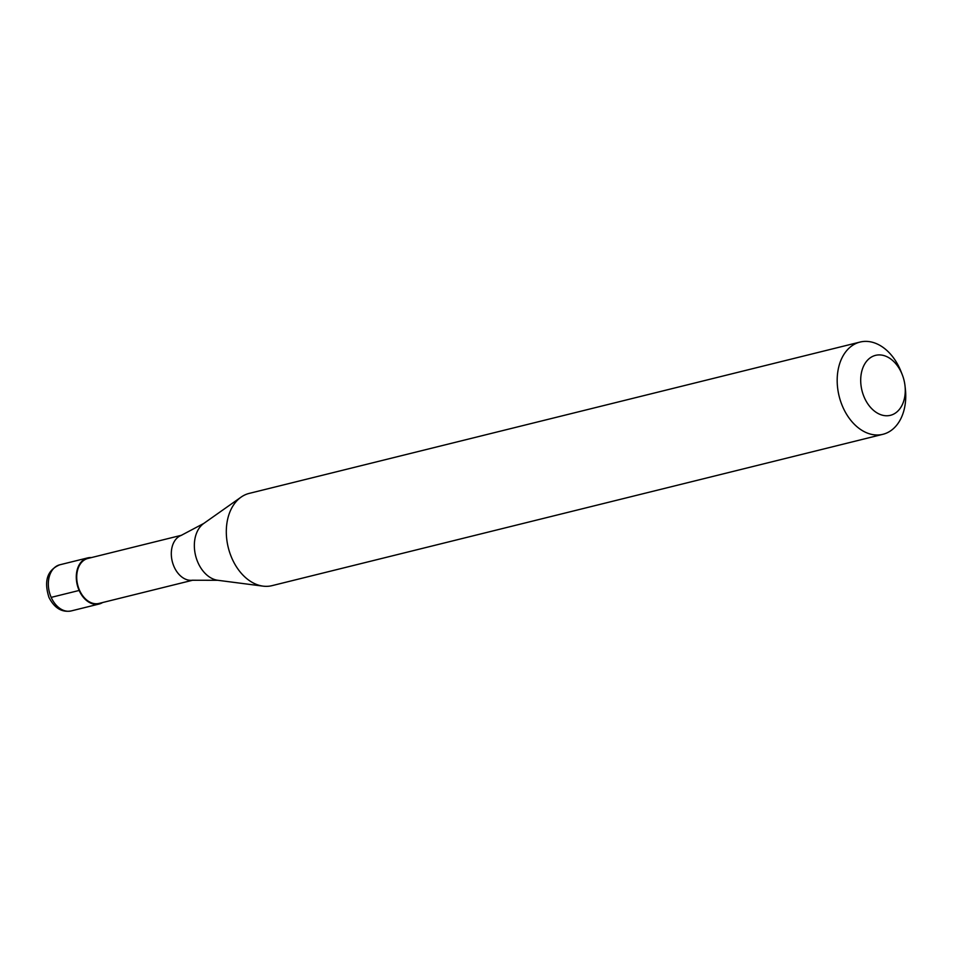 <?xml version="1.0" encoding="UTF-8"?>
<svg xmlns="http://www.w3.org/2000/svg" width="953" height="953" viewBox="0 0 953 953"><rect width="100%" height="100%" fill="white"/><g stroke="black" fill="none" stroke-linecap="round" stroke-linejoin="round"><path stroke-width="1.43" d="M51.188 597.376A23.754 16.654 -103.9 0 1 59.753 564.807C47.316 570.049 43.719 580.913 48.96 597.412C54.428 608.085 61.838 612.6 71.189 610.933A23.754 16.654 76.1 0 1 51.188 597.376L79.147 590.455A23.754 16.654 76.1 0 0 99.148 604.011A23.754 16.654 76.1 0 0 102.602 602.546M79.147 590.455A23.754 16.654 -103.9 0 1 87.724 557.886A23.754 16.654 -103.9 0 1 91.452 557.576M181.749 535.205L87.867 558.458A23.17 16.237 -103.9 0 0 79.504 590.217A23.17 16.237 76.1 0 0 99.005 603.428L192.887 580.174M217.856 580.294A30.353 21.276 76.1 0 1 197.998 562.663A30.353 21.276 -103.9 0 1 203.775 523.435L181.106 535.443A23.17 16.237 -103.9 0 0 174.089 566.773A23.17 16.237 76.1 0 0 192.208 580.246L217.856 580.294L263.099 586.143A47.519 33.307 76.1 0 0 272.022 585.654L882.895 434.306A47.519 33.307 76.1 0 0 905.35 388.86L905.005 385.774A30.889 21.645 76.1 0 0 902.253 374.66A30.889 21.645 76.1 0 0 901.55 372.98A30.889 21.645 -103.9 0 0 870.661 357.53A30.889 21.645 -103.9 0 0 864.407 397.687A30.889 21.645 76.1 0 0 891.031 415.151A30.889 21.645 76.1 0 0 905.005 385.774M203.775 523.435L241.061 497.144A47.519 33.307 -103.9 0 0 232.02 558.541A47.519 33.307 76.1 0 0 263.099 586.143M241.061 497.144A47.519 33.307 -103.9 0 1 249.162 493.404L860.035 342.067A47.519 33.307 -103.9 0 0 842.893 407.193A47.519 33.307 76.1 0 0 882.895 434.306M902.253 374.66L901.121 371.777A47.519 33.307 76.1 0 0 900.037 369.18A47.519 33.307 -103.9 0 0 860.035 342.067M71.189 610.933L99.148 604.011M59.753 564.807L87.724 557.886"/></g></svg>
